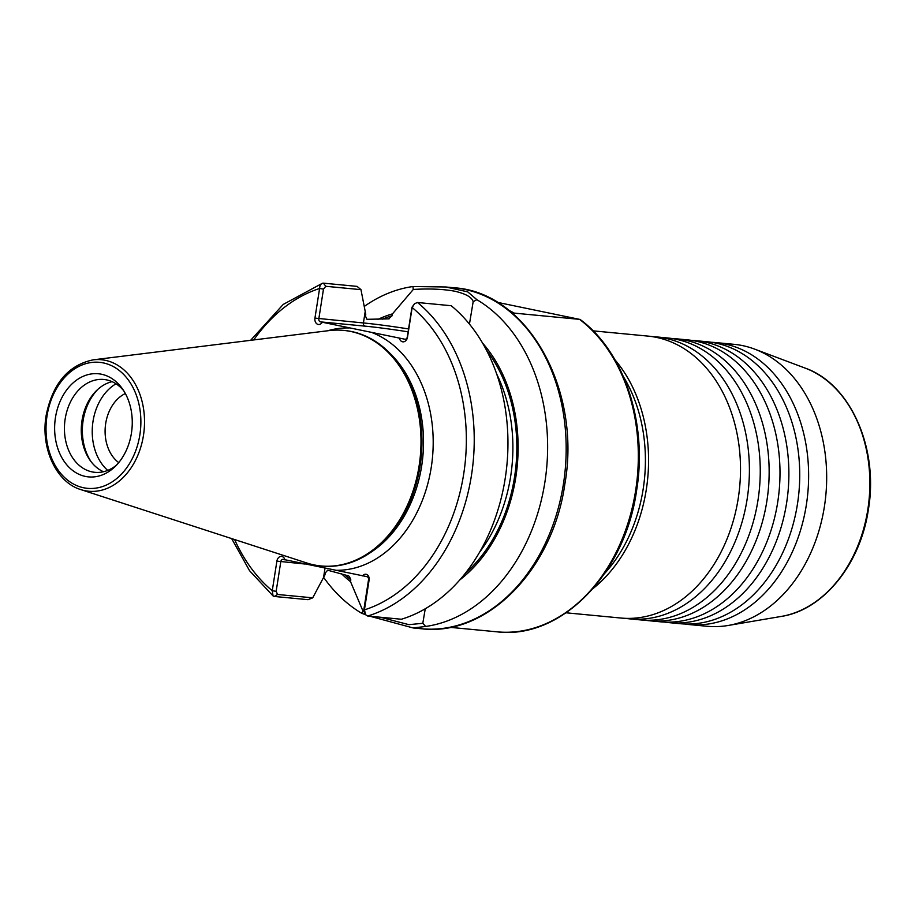 <?xml version="1.0" encoding="UTF-8"?>
<svg xmlns="http://www.w3.org/2000/svg" width="915" height="915" viewBox="0 0 915 915"><rect width="100%" height="100%" fill="white"/><g stroke="black" fill="none" stroke-linecap="round" stroke-linejoin="round"><path stroke-width="1.37" d="M691.797 340.414A141.619 105.74 95.5 0 1 696.246 340.712A141.619 105.74 95.5 0 1 704.642 341.981A141.619 105.74 95.5 0 1 786.603 503.021A141.619 105.74 95.5 0 1 669.288 622.658A141.619 105.74 95.5 0 1 664.862 622.108M672.056 338.527A141.619 105.74 95.5 0 1 676.505 338.825A141.619 105.74 95.5 0 1 684.9 340.094A141.619 105.74 95.5 0 1 766.862 501.134A141.619 105.74 95.5 0 1 649.547 620.77A141.619 105.74 95.5 0 1 645.121 620.221M711.538 342.301A141.619 105.74 95.5 0 1 715.988 342.599A141.619 105.74 95.5 0 1 724.394 343.868A141.619 105.74 95.5 0 1 806.344 504.908A141.619 105.74 95.5 0 1 689.029 624.545A141.619 105.74 95.5 0 1 684.603 623.996M652.304 336.64A141.619 105.74 95.5 0 1 656.764 336.937A141.619 105.74 95.5 0 1 665.159 338.207A141.619 105.74 95.5 0 1 747.12 499.247A141.619 105.74 95.5 0 1 629.806 618.883A141.619 105.74 95.5 0 1 625.368 618.334M322.16 322.423A5.593 4.175 95.5 0 1 317.15 324.047A5.593 4.175 95.5 0 1 314.943 318.1L319.587 288.5C319.804 285.137 321.062 283.353 323.384 283.158L357.09 286.384L360.968 289.655L325.797 286.292L323.487 289.094L318.843 318.695A2.791 2.082 -84.5 0 0 320.467 321.874L404.842 339.213A2.791 2.082 -84.5 0 0 405.013 339.236A2.791 2.082 -84.5 0 0 407.324 336.88L411.956 307.28L414.564 303.677L412.162 307.52L407.518 337.12A5.593 4.175 95.5 0 1 403.652 341.821A5.593 4.175 95.5 0 1 399.443 338.31M362.672 575.901A5.09 3.809 95.5 0 1 367.19 574.712A5.09 3.809 95.5 0 1 369.1 580.064L364.433 609.87L365.645 614.766L364.525 613.302L363.85 609.63L368.516 579.824A2.791 2.082 -84.5 0 0 366.892 576.644L283.273 559.385A2.791 2.082 -84.5 0 0 283.101 559.351A2.791 2.082 -84.5 0 0 280.791 561.719L276.158 591.319L277.542 594.476L312.713 597.838L308.035 599.68L274.317 596.454L273.059 595.939L272.258 590.724L276.89 561.124A5.593 4.175 95.5 0 1 280.756 556.412A5.593 4.175 95.5 0 1 284.965 559.934M669.288 622.658L680.142 623.698A141.619 105.74 -84.5 0 0 774.948 567.3A141.619 105.74 -84.5 0 0 797.457 504.062A141.619 105.74 -84.5 0 0 789.508 415.101A141.619 105.74 -84.5 0 0 715.507 343.011A141.619 105.74 -84.5 0 0 707.112 341.753L696.246 340.712M649.547 620.77L660.401 621.811A141.619 105.74 -84.5 0 0 755.207 565.413A141.619 105.74 -84.5 0 0 777.716 502.175A141.619 105.74 -84.5 0 0 769.767 413.214A141.619 105.74 -84.5 0 0 695.766 341.123A141.619 105.74 -84.5 0 0 687.359 339.865L676.505 338.825M629.806 618.883L640.66 619.924A141.619 105.74 -84.5 0 0 735.466 563.526A141.619 105.74 -84.5 0 0 757.975 500.288A141.619 105.74 -84.5 0 0 750.014 411.327A141.619 105.74 -84.5 0 0 676.025 339.236A141.619 105.74 -84.5 0 0 667.618 337.978L656.764 336.937M566.133 612.798L620.919 618.037A141.619 105.74 -84.5 0 0 715.724 561.627A141.619 105.74 -84.5 0 0 738.233 498.401A141.619 105.74 -84.5 0 0 730.273 409.44A141.619 105.74 -84.5 0 0 656.272 337.349A141.619 105.74 -84.5 0 0 647.877 336.091L593.092 330.853M469.441 324.116L473.158 301.744C472.106 297.329 465.918 293.807 454.606 291.176C442.917 289.071 429.158 288.5 413.306 289.449L392.466 313.879L392.18 315.686L388.601 318.866L366.949 319.312L365.474 316.132L365.76 314.28L360.968 289.655M125.344 393.53A38.007 28.376 -84.5 0 0 105.705 423.439A38.007 28.376 -84.5 0 0 118.733 462.601M55.46 417.526A51.8 38.682 -84.5 0 0 71.519 469.555A51.8 38.682 -84.5 0 0 114.638 466.993A51.8 38.682 -84.5 0 0 131.428 433.138A51.8 38.682 -84.5 0 0 122.153 388.44A51.8 38.682 -84.5 0 0 83.265 376.282A51.8 38.682 -84.5 0 0 55.46 417.526M123.674 390.694A46.631 34.816 -84.5 0 0 103.807 379.473A46.631 34.816 -84.5 0 0 65.182 418.876A46.631 34.816 -84.5 0 0 94.931 472.323A46.631 34.816 -84.5 0 0 116.56 465.072M112.099 381.669A46.631 34.816 -84.5 0 0 97.127 390.007A46.631 34.816 -84.5 0 0 82.018 420.488A46.631 34.816 -84.5 0 0 90.368 460.725A46.631 34.816 -84.5 0 0 103.487 471.74M98.145 389.092A49.376 36.863 -84.5 0 0 83.151 420.374A49.376 36.863 -84.5 0 0 91.191 461.812M115.999 383.797A49.376 36.863 -84.5 0 0 93.021 421.312A49.376 36.863 -84.5 0 0 107.718 470.401M715.988 342.599L734.047 344.326A141.619 105.74 95.5 0 1 754.612 349.107A141.619 105.74 95.5 0 1 824.392 506.635A141.619 105.74 95.5 0 1 728.18 625.471A141.619 105.74 95.5 0 1 707.078 626.272L689.029 624.545M615.017 359.892A141.619 105.74 95.5 0 1 646.287 489.605A141.619 105.74 95.5 0 1 593.172 588.437M623.515 376.877A139.377 104.07 95.5 0 1 643.165 489.125A139.377 104.07 95.5 0 1 604.724 573.373M344.086 330.441A118.321 88.343 95.5 0 1 344.589 330.487A118.321 88.343 95.5 0 1 388.944 352.309A118.321 88.343 95.5 0 1 420.077 466.101A118.321 88.343 95.5 0 1 369.751 553.037A118.321 88.343 95.5 0 1 322.057 566.053A118.321 88.343 95.5 0 1 321.565 566.008M93.193 359.847L329.045 330.601A118.321 88.343 95.5 0 1 343.594 330.395A118.321 88.343 95.5 0 1 419.093 466.01A118.321 88.343 95.5 0 1 321.074 565.962A118.321 88.343 95.5 0 1 306.822 563L80.794 489.594A66.063 49.319 95.5 0 0 143.461 435.437A66.063 49.319 95.5 0 0 93.193 359.847C68.282 365.062 52.59 383.637 46.127 415.547C40.489 448.064 56.215 482.319 80.794 489.594M364.25 306.456A171.265 127.871 95.5 0 1 412.917 286.532L445.765 286.978L467.725 291.851L476.852 299.674A171.265 127.871 95.5 0 1 544.871 482.297A171.265 127.871 95.5 0 1 425.681 626.455L413.157 627.953L369.832 616.23M365.6 614.708L361.745 613.313L362.958 611.003L350.525 581.643A145.188 108.405 95.5 0 1 341.272 573.476M361.745 613.313A171.265 127.871 95.5 0 1 323.624 577.365M389.31 318.74L388.601 318.866M350.525 581.643L350.811 579.847L349.393 576.416L348.352 575.832L327.662 570.205L325.248 572.996L324.962 574.849L312.713 597.838M414.564 303.677L417.492 302.499L451.209 305.724A171.265 127.871 95.5 0 1 505.194 478.499A171.265 127.871 95.5 0 1 401.399 619.249L367.693 616.024L365.645 614.766M497.325 302.327L579.561 319.358L514.322 313.124L508.694 310.208M579.927 319.335L579.561 319.358A167.136 124.795 -84.5 0 1 635.628 490.646A167.136 124.795 -84.5 0 1 497.165 631.842C560.758 639.734 624.991 573.934 636.577 490.657C647.797 423.359 624.293 351.635 579.927 319.335M377.884 319.404A145.188 108.405 95.5 0 1 392.466 313.879M425.258 608.784L422.799 623.298L425.681 626.455M476.852 299.674L473.158 301.744M482.514 343.034A145.188 108.405 95.5 0 1 459.856 579.881M250.63 340.323L283.227 304.421L322.423 283.261L323.384 283.158L325.797 286.292M413.306 289.449L412.917 286.532M362.958 611.003L363.804 611.312M380.263 617.225L408.902 624.659L422.799 623.298M363.85 609.63L364.433 609.87A165.672 123.697 -84.5 0 0 463.642 474.347A165.672 123.697 -84.5 0 0 412.162 307.52L411.956 307.28M323.487 289.094L319.587 288.5A165.672 123.697 -84.5 0 0 253.718 339.945M234.629 539.553A165.672 123.697 -84.5 0 0 272.258 590.724L276.158 591.319M327.627 330.784A121.421 90.665 95.5 0 1 349.095 327.959M372.508 332.774A121.421 90.665 95.5 0 1 431.24 467.416A121.421 90.665 95.5 0 1 335.313 570.285M311.901 565.47A121.421 90.665 95.5 0 1 305.473 562.553M867.809 509.632A127.254 95.011 -84.5 0 0 805.097 368.082C850.493 383.854 878.926 448.43 868.369 509.621C860.489 564.063 823.431 610.053 781.353 616.413A127.254 95.011 -84.5 0 0 867.809 509.632M139.858 434.877A63.295 47.26 -84.5 0 0 103.223 362.889A63.295 47.26 -84.5 0 0 47.042 415.799A63.295 47.26 -84.5 0 0 83.665 487.775A63.295 47.26 -84.5 0 0 139.858 434.877M563.411 484.069A171.265 127.871 -84.5 0 0 454.149 287.779C527.841 292.297 581.7 389.824 564.841 484.092C553.003 569.256 487.203 636.817 421.541 628.754A171.265 127.871 -84.5 0 0 563.411 484.069M388.944 352.309L391.128 354.482A116.022 86.628 95.5 0 1 421.655 466.067A116.022 86.628 95.5 0 1 372.313 551.31L369.751 553.037M382.196 319.232A143.472 107.124 95.5 0 1 392.18 315.686M496.639 373.915A140.681 105.042 95.5 0 1 479.586 552.225M486.448 350.171A143.472 107.124 95.5 0 1 465.083 573.614M350.811 579.847A143.472 107.124 95.5 0 1 344.646 574.563M417.492 302.499A171.265 127.871 95.5 0 1 471.397 475.777A171.265 127.871 95.5 0 1 367.693 616.024M408.113 331.836A57.542 3.065 8.9 0 0 365.028 326.14L320.467 321.874M365.211 311.466L363.415 322.961A60.333 3.214 -171.1 0 1 408.57 328.931M314.943 318.1L363.415 322.961A2.791 2.082 95.5 0 0 365.028 326.14M323.555 577.468L325.019 568.169M304.844 564.017L276.89 561.124M274.317 596.454L277.542 594.476M368.516 579.824L369.1 580.064M805.097 368.082L754.612 349.107M343.594 330.395L344.589 330.487M445.765 286.978L454.149 287.779M231.667 538.592L249.555 570.708L273.059 595.939M450.043 627.335L497.165 631.842M413.157 627.953L421.541 628.754M321.074 565.962L322.057 566.053M781.353 616.413L728.18 625.471M730.273 409.44L729.404 407.106M789.508 415.101L788.627 412.768M750.014 411.327L749.145 408.994M769.767 413.214L768.886 410.881"/></g></svg>

